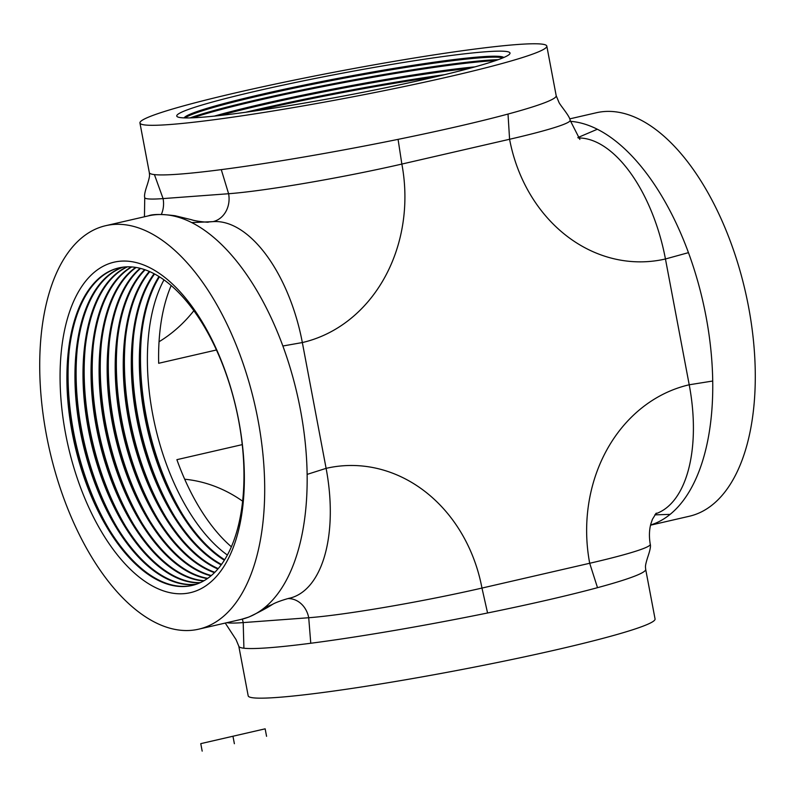 <?xml version="1.0" encoding="UTF-8"?>
<svg xmlns="http://www.w3.org/2000/svg" width="795" height="795" viewBox="0 0 795 795"><rect width="100%" height="100%" fill="white"/><g stroke="black" fill="none" stroke-linecap="round" stroke-linejoin="round"><path stroke-width="1.19" d="M248.189 695.834A207.038 13.833 -10.7 0 0 277.793 697.404A207.038 13.833 -10.7 0 0 507.757 660.377A207.038 13.833 -10.7 0 0 655.06 618.957L645.679 569.339A207.038 13.833 169.3 0 1 605.701 585.418A207.038 13.833 169.3 0 1 597.512 587.674A207.038 13.833 169.3 0 1 487.574 612.985A207.038 13.833 169.3 0 1 474.635 615.588A207.038 13.833 169.3 0 1 321.101 641.873A207.038 13.833 169.3 0 1 310.766 643.254A207.038 13.833 169.3 0 1 268.422 647.786A207.038 13.833 169.3 0 1 243.906 648.223A207.038 13.833 169.3 0 1 241.392 647.796A207.038 13.833 169.3 0 1 238.808 646.216L248.189 695.834M190.561 630.405A207.038 105.099 77 0 1 48.058 443.153A207.038 105.099 77 0 1 105.775 225.671A207.038 105.099 77 0 1 113.854 224.448A207.038 105.099 77 0 1 256.358 411.701A207.038 105.099 77 0 1 198.651 629.183A207.038 105.099 77 0 1 190.561 630.405M169.554 124.547A207.038 13.833 169.3 0 1 139.94 122.977A207.038 13.833 169.3 0 1 287.243 81.567A207.038 13.833 169.3 0 1 517.207 44.53A207.038 13.833 169.3 0 1 546.811 46.1A207.038 13.833 169.3 0 1 399.507 87.52A207.038 13.833 169.3 0 1 169.554 124.547M650.548 525.177L689.225 516.273A207.038 105.099 -103 0 0 746.942 298.781A207.038 105.099 -103 0 0 604.438 111.529A207.038 105.099 -103 0 0 596.349 112.751L569.747 118.872M163.999 279.83A162.945 82.72 -103 0 0 152.7 414.344A162.945 82.72 -103 0 0 227.34 555.019M171.203 285.514A162.945 82.72 -103 0 0 158.672 363.285L216.469 349.979M185.155 117.918A162.945 10.892 169.3 0 1 261.058 95.42A162.945 10.892 169.3 0 1 481.074 57.747A162.945 10.892 169.3 0 1 502.877 57.886M503.821 57.479A162.945 10.892 -10.7 0 0 480.896 56.813A162.945 10.892 -10.7 0 0 260.879 94.476A162.945 10.892 -10.7 0 0 184.122 117.889M220.056 115.494A162.945 10.892 169.3 0 1 262.837 104.821A162.945 10.892 169.3 0 1 469.497 68.36M475.022 66.859A162.945 10.892 -10.7 0 0 262.658 103.877A162.945 10.892 -10.7 0 0 214.362 116.11M245.774 112.244A169.653 11.339 169.3 0 1 444.365 74.72M255.195 110.912A169.653 11.339 169.3 0 1 435.103 76.916M190.104 117.898A169.653 11.339 169.3 0 1 331.058 84.161A169.653 11.339 169.3 0 1 487.424 60.251A169.653 11.339 169.3 0 1 498.256 59.675M193.006 117.789A169.653 11.339 169.3 0 1 334.725 84.34A169.653 11.339 169.3 0 1 487.593 61.116A169.653 11.339 169.3 0 1 495.514 60.639M200.996 117.312A169.583 11.339 169.3 0 1 178.11 117.104A169.583 11.339 169.3 0 1 288.168 84.041A169.583 11.339 169.3 0 1 485.765 51.764A169.583 11.339 169.3 0 1 509.138 54.557A169.583 11.339 169.3 0 1 379.97 88.911A169.583 11.339 169.3 0 1 200.996 117.312M125.242 266.931A162.945 82.72 -103 0 0 118.882 267.895A162.945 82.72 -103 0 0 72.226 432.868A162.945 82.72 -103 0 0 185.613 586.442A162.945 82.72 -103 0 0 191.983 585.478A162.945 82.72 -103 0 0 238.639 420.505A162.945 82.72 -103 0 0 125.242 266.931M192.38 585.388A162.945 82.72 77 0 1 186.418 586.253A162.945 82.72 77 0 1 73.031 432.679A162.945 82.72 77 0 1 119.28 267.806M122.947 267.17A162.945 82.72 -103 0 0 80.275 431.009A162.945 82.72 -103 0 0 193.662 584.583A162.945 82.72 -103 0 0 195.958 584.355M196.345 584.216A162.945 82.72 77 0 1 194.467 584.405A162.945 82.72 77 0 1 81.08 430.83A162.945 82.72 77 0 1 123.364 267.11M127.111 266.832A162.945 82.72 -103 0 0 88.325 429.161A162.945 82.72 -103 0 0 199.843 582.834M200.231 582.656A162.945 82.72 77 0 1 89.12 428.972A162.945 82.72 77 0 1 127.528 266.822M131.364 266.901A162.945 82.72 -103 0 0 96.364 427.312A162.945 82.72 -103 0 0 203.639 580.906M204.017 580.698A162.945 82.72 77 0 1 97.169 427.124A162.945 82.72 77 0 1 131.791 266.931M135.707 267.388A162.945 82.72 -103 0 0 104.413 425.454A162.945 82.72 -103 0 0 207.336 578.581M207.704 578.323A162.945 82.72 77 0 1 105.218 425.275A162.945 82.72 77 0 1 136.154 267.458M140.159 268.293A162.945 82.72 -103 0 0 112.463 423.606A162.945 82.72 -103 0 0 210.943 575.819M211.301 575.52A162.945 82.72 77 0 1 113.268 423.417A162.945 82.72 77 0 1 140.606 268.402M144.7 269.624A162.945 82.72 -103 0 0 120.512 421.757A162.945 82.72 -103 0 0 214.441 572.629M214.789 572.291A162.945 82.72 77 0 1 121.317 421.569A162.945 82.72 77 0 1 145.157 269.783M149.351 271.423A162.945 82.72 -103 0 0 128.561 419.899A162.945 82.72 -103 0 0 217.84 568.991M218.178 568.594A162.945 82.72 77 0 1 129.366 419.71A162.945 82.72 77 0 1 149.818 271.622M154.111 273.699A162.945 82.72 -103 0 0 136.601 418.051A162.945 82.72 -103 0 0 221.129 564.857M221.447 564.42A162.945 82.72 77 0 1 137.406 417.862A162.945 82.72 77 0 1 154.598 273.947M158.99 276.481A162.945 82.72 -103 0 0 144.65 416.192A162.945 82.72 -103 0 0 224.299 560.217M224.607 559.72A162.945 82.72 77 0 1 145.455 416.014A162.945 82.72 77 0 1 159.487 276.789M120.79 261.167A169.583 86.089 77 0 1 238.808 420.992A169.583 86.089 77 0 1 183.625 593.686A169.583 86.089 77 0 1 65.617 433.861A169.583 86.089 77 0 1 120.79 261.167M110.495 531.716A169.653 86.128 77 0 1 69.095 351.867M118.535 529.868A169.653 86.128 77 0 1 77.145 350.019M126.584 528.009A169.653 86.128 77 0 1 85.194 348.17M134.633 526.161A169.653 86.128 77 0 1 93.234 346.312M142.683 524.303A169.653 86.128 77 0 1 101.283 344.464M150.732 522.454A169.653 86.128 77 0 1 109.332 342.605M158.771 520.606A169.653 86.128 77 0 1 117.382 340.757M166.821 518.747A169.653 86.128 77 0 1 125.431 338.909M174.87 516.899A169.653 86.128 77 0 1 133.481 337.05M182.92 515.041A169.653 86.128 77 0 1 141.52 335.202M242.227 444.634L176.888 459.669A162.945 82.72 -103 0 0 231.335 546.761M202.178 751.126L200.767 743.643L265.152 728.826L266.564 736.309M232.955 736.24L234.376 743.713M264.516 607.728L272.506 604.389C267.408 607.738 259.528 611.951 248.865 617.049L241.143 619.404A207.038 105.099 -103 0 0 264.516 607.728A207.038 105.099 -103 0 0 270.081 602.69A207.038 105.099 -103 0 0 307.079 486.898A207.038 105.099 -103 0 0 307.128 474.386A207.038 105.099 -103 0 0 282.871 346.004A207.038 105.099 -103 0 0 278.161 333.85A207.038 105.099 -103 0 0 199.038 226.684A207.038 105.099 -103 0 0 191.744 222.6A207.038 105.099 -103 0 0 156.347 214.67A207.038 105.099 -103 0 0 148.267 215.892L105.775 225.671M149.321 172.595A207.038 13.833 -10.7 0 0 151.895 174.175A207.038 13.833 -10.7 0 0 154.419 174.602A207.038 13.833 -10.7 0 0 178.925 174.165A207.038 13.833 -10.7 0 0 221.278 169.633A207.038 13.833 -10.7 0 0 231.613 168.252A207.038 13.833 -10.7 0 0 385.138 141.967A207.038 13.833 -10.7 0 0 398.076 139.364A207.038 13.833 -10.7 0 0 508.015 114.053A207.038 13.833 -10.7 0 0 516.203 111.797A207.038 13.833 -10.7 0 0 556.192 95.718L558.945 102.316C560.048 105.139 569.975 116.309 570.144 120.313A128.313 8.576 169.3 0 1 520.954 136.591A128.313 8.576 169.3 0 1 509.585 139.264L401.853 164.068A128.313 8.576 169.3 0 1 389.709 166.801A128.313 8.576 169.3 0 1 229.874 193.632A128.313 8.576 169.3 0 1 228.602 193.732L163.084 198.591A128.313 8.576 169.3 0 1 161.862 198.68A128.313 8.576 169.3 0 1 144.74 197.617C144.094 195.818 144.929 191.575 147.234 184.867C150.344 174.98 149.45 175.337 149.321 172.595L139.94 122.977M193.881 310.666A152.083 130.628 -94.2 0 1 159.05 341.741M184.679 479.216A152.083 130.628 -94.2 0 1 242.584 501.158M570.343 121.317A207.038 105.099 77 0 1 597.343 129.247A207.038 105.099 77 0 1 604.627 133.331A207.038 105.099 77 0 1 683.76 240.497A207.038 105.099 77 0 1 688.46 252.651L665.445 258.981A128.313 65.14 -103 0 0 662.464 245.277A128.313 65.14 -103 0 0 578.204 137.962M597.343 129.247L577.846 137.575M688.46 252.651A207.038 105.099 77 0 1 712.718 381.024A207.038 105.099 77 0 1 712.678 393.535A207.038 105.099 77 0 1 675.68 509.337A207.038 105.099 77 0 1 670.115 514.375A207.038 105.099 77 0 1 650.578 525.008M670.115 514.375L654.802 514.862M712.718 381.024L689.215 384.78L665.445 258.981A152.083 130.628 85.8 0 1 509.585 139.264L508.015 114.053M655.607 513.799A128.313 65.14 -103 0 0 691.421 398.534A128.313 65.14 -103 0 0 689.215 384.78A152.083 130.628 85.8 0 0 589.701 563.267A128.313 8.576 -10.7 0 0 601.07 560.594A128.313 8.576 -10.7 0 0 650.26 544.317C650.906 546.115 650.072 550.369 647.766 557.066C644.656 566.954 645.55 566.596 645.679 569.339M154.419 174.602L163.084 198.591A23.771 20.422 85.8 0 1 161.355 214.402M398.076 139.364L401.853 164.068A152.083 130.628 85.8 0 1 302.339 342.556L326.109 468.354A128.313 65.14 77 0 1 328.315 482.118A128.313 65.14 77 0 1 289.37 598.267A128.313 65.14 77 0 1 289.261 598.287L289.37 598.267C291.298 597.601 277.594 601.239 272.268 604.518M221.278 169.633L228.602 193.732A23.771 20.422 -94.2 0 1 213.05 221.626L206.283 222.133M191.744 222.6L213.05 221.626A128.313 65.14 77 0 1 214.302 221.557A128.313 65.14 77 0 1 299.357 328.852A128.313 65.14 77 0 1 302.339 342.556L282.871 346.004M307.128 474.386L326.109 468.354A152.083 130.628 85.8 0 1 481.969 588.071L589.701 563.267L597.512 587.674M226.863 622.694A128.313 8.576 -10.7 0 0 241.978 622.684A128.313 8.576 -10.7 0 0 243.2 622.594A23.771 20.422 85.8 0 0 242.306 619.126M243.906 648.223L243.2 622.594L308.718 617.735A128.313 8.576 -10.7 0 0 309.99 617.635A128.313 8.576 -10.7 0 0 469.825 590.804A128.313 8.576 -10.7 0 0 481.969 588.071L487.574 612.985M310.766 643.254L308.718 617.735A23.771 20.422 -94.2 0 0 288.108 598.575M556.192 95.718L546.811 46.1M148.267 215.892C152.521 214.074 161.445 214.024 175.049 215.733L191.446 219.708C196.534 221.557 209.85 222.54 208.141 222.133L207.137 222.183M241.143 619.404L198.651 629.183M238.808 646.216L236.055 639.617L225.253 623.061M144.452 216.767L144.74 197.617M570.144 120.313L579.873 139.433M656.253 513.133L652.417 519.294L650.896 523.776C649.197 529.937 648.988 536.774 650.26 544.317"/></g></svg>
